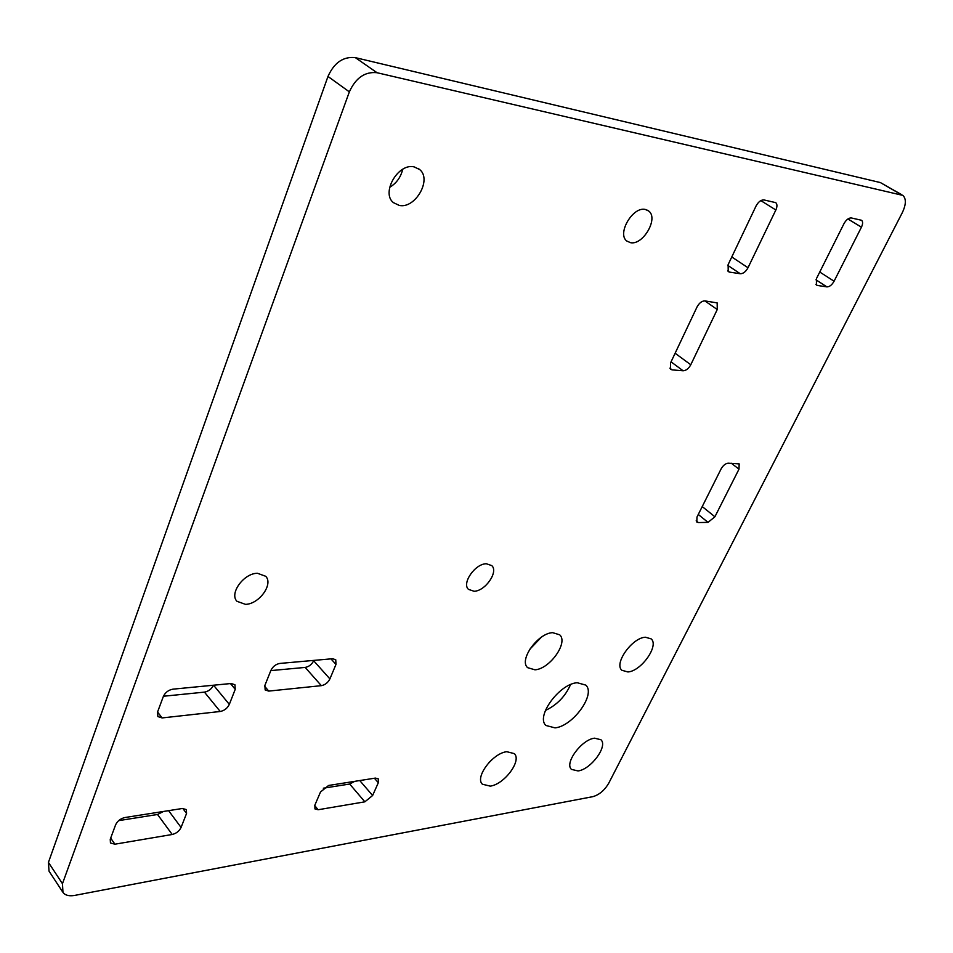 <?xml version="1.0" encoding="UTF-8"?>
<svg xmlns="http://www.w3.org/2000/svg" width="953" height="953" viewBox="0 0 953 953"><rect width="100%" height="100%" fill="white"/><g stroke="black" fill="none" stroke-linecap="round" stroke-linejoin="round"><path stroke-width="1.43" d="M594.577 738.182L600.926 739.742C608.157 746.032 591.015 769.369 578.078 770.941L571.455 769.393C564.2 763.15 581.711 739.445 594.577 738.182M506.77 751.703L514.334 753.62C521.994 760.613 504.351 784.355 490.259 786.13L482.361 784.212C474.677 777.255 492.749 753.132 506.77 751.703M489.032 762.471L492.451 759.172M645.419 637.223L651.185 638.891C659.297 645.61 641.238 671.186 627.92 671.96L621.856 670.269C613.72 663.622 632.173 637.64 645.419 637.223M552.669 632.673L559.685 634.805C568.572 642.513 549.786 669.018 534.967 669.816L527.593 667.648C518.682 660.012 537.921 633.066 552.669 632.673M529.618 649.47L541.328 637.247M577.184 682.729L585.773 685.1C596.125 694.118 572.967 726.21 555.051 727.878L545.926 725.483C535.526 716.561 559.387 683.789 577.184 682.729M545.414 710.473C556.981 704.97 565.355 696.357 570.537 684.611M486.387 563.759L491.76 565.606C498.753 571.717 485.244 591.217 474.058 591.253L468.483 589.383C461.49 583.296 475.237 563.58 486.387 563.759M257.477 573.277L265.684 576.279C273.63 584.094 259.121 604.202 245.493 604.357L236.975 601.307C229.054 593.505 243.885 573.158 257.477 573.277M645.336 209.469L648.707 211.018C658.845 218.297 642.989 245.588 630.445 242.658L626.824 241.026C616.71 233.83 632.804 206.217 645.336 209.469M414.138 166.882L419.677 169.551C432.221 179.438 415.282 209.017 399.283 205.431L393.363 202.608C380.89 192.792 398.163 162.868 414.138 166.882M389.67 187.336C396.484 183.214 400.832 177.198 402.69 169.3M698.335 522.566L696.81 522.053L696.977 517.062L721.123 468.876C723.124 465.386 725.471 463.503 728.152 463.206L739.171 463.897L738.992 469.162L714.905 516.776L708.031 522.375L698.335 522.566L696.178 520.803M672.139 369.883L670.578 369.252L670.495 363.01L697.024 306.985C699.24 302.971 701.861 300.934 704.898 300.898L717.168 302.899L717.252 309.522L690.782 364.761C688.65 368.608 686.089 370.622 683.098 370.777L672.139 369.883L669.852 368.18M817.424 285.447L816.376 285.007L816.518 278.479L843.977 223.669C846.216 219.75 848.658 217.844 851.315 217.951L861.595 220.286C862.989 221.656 862.93 223.955 861.441 227.171L834.078 281.23C831.921 284.995 829.527 286.877 826.918 286.889L817.424 285.447L815.911 284.471M729.51 272.105L728.223 271.545L728.128 264.624L756.051 206.003C758.35 201.81 761.006 199.796 763.984 199.939L775.754 202.644C777.303 204.156 777.326 206.61 775.849 209.982L748.01 267.745C745.794 271.748 743.209 273.749 740.267 273.737L729.51 272.105L727.639 270.843M270.89 670.424C272.844 666.492 275.834 664.17 279.86 663.431L332.561 658.726L335.754 659.75L335.98 664.396L329.905 678.905C327.999 682.658 325.14 684.909 321.34 685.66L268.734 691.092L265.16 689.948L264.886 685.41L270.89 670.424M270.819 670.602L305.174 667.422C308.963 666.719 311.786 664.503 313.668 660.763L313.823 660.393M320.518 791.979L328.606 785.463L375.411 778.089L378.293 778.851L378.317 782.723L372.623 795.505L364.868 801.818L318.135 809.74L314.943 808.918L314.871 805.13L320.518 791.979M323.341 788.202L349.68 784.033L354.742 781.341M163.32 696.548C165.25 692.462 168.443 689.996 172.886 689.174L231.126 683.504L234.926 684.73L235.236 689.305L229.328 704.374C227.422 708.282 224.384 710.652 220.214 711.486L162.129 717.931L157.864 716.573L157.519 712.129L163.32 696.548M163.439 696.25L204.442 692.128C208.54 691.366 211.542 689.067 213.436 685.231M115.611 824.821C117.433 821.01 120.519 818.579 124.891 817.531L182.368 808.489L186.371 809.585L186.562 813.445L181.07 827.454C179.283 831.111 176.329 833.446 172.219 834.483L114.92 844.191L110.453 843L110.238 839.271L115.611 824.821M118.66 820.64L157.531 814.481L163.475 811.456M901.907 194.817L880.417 182.583L355.362 57.645C343.33 56.322 334.205 62.6 327.975 76.454L48.436 862.394L49.02 871.137L62.648 891.937M377.019 72.714C364.951 71.475 355.731 77.848 349.358 91.857L62.457 883.705L62.969 892.437C65.292 895.379 69.212 896.368 74.739 895.403L592.849 796.66C599.258 794.814 604.559 790.323 608.753 783.187L902.288 212.698C906.136 204.561 906.339 198.796 902.896 195.401L377.019 72.714L355.362 57.645M708.031 522.375L698.275 514.465M714.905 516.776L702.23 506.567M738.992 469.162L731.344 463.265M683.098 370.777L671.055 361.842M690.782 364.761L675.117 353.241M717.252 309.522L704.851 300.898M826.918 286.889L815.947 279.801M834.078 281.23L819.747 272.034M861.441 227.171L847.908 218.976M740.267 273.737L727.794 265.387M748.01 267.745L731.773 256.965M775.849 209.982L760.839 200.618M268.734 691.092L264.612 686.255M321.34 685.66L305.174 667.422M329.905 678.905L313.668 660.763M335.98 664.396L330.965 658.868M318.135 809.74L314.693 805.571M364.868 801.818L349.68 784.033M372.623 795.505L359.757 780.555M378.317 782.723L374.422 778.244M162.129 717.931L157.555 712.046M220.214 711.486L204.442 692.128M229.328 704.374L213.555 685.219M235.236 689.305L230.447 683.575M114.92 844.191L110.667 838.116M172.219 834.483L157.531 814.481M181.07 827.454L168.61 810.658M186.562 813.445L182.797 808.43M349.358 91.857L327.975 76.454M62.457 883.705L48.436 862.394M901.038 194.531L880.417 182.583M647.492 210.208L648.707 211.018M418.033 168.347L419.677 169.551"/></g></svg>
